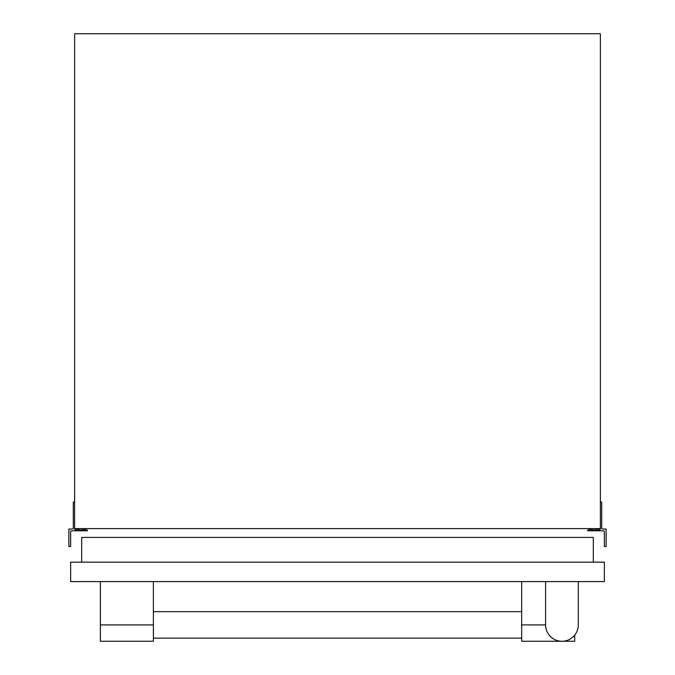 <?xml version="1.0" encoding="UTF-8"?>
<svg xmlns="http://www.w3.org/2000/svg" width="675" height="675" viewBox="0 0 675 675"><rect width="100%" height="100%" fill="white"/><g stroke="black" fill="none" stroke-linecap="round" stroke-linejoin="round"><path stroke-width="1.01" d="M74.621 528.584L74.621 33.75L600.379 33.75L600.379 528.584L74.621 528.584L74.621 529.031A0.886 0.886 0 0 0 75.499 529.74L77.271 529.74A0.886 0.886 0 0 0 78.157 529.031L78.157 528.584M600.379 502.073L601.703 502.073L601.703 528.145A0.886 0.886 0 0 0 602.589 529.031L606.125 529.031L606.125 546.522L604.361 546.548L604.361 531.681A0.886 0.886 0 0 0 603.467 530.803L587.68 530.803L587.604 530.162L590.001 529.554L595.966 530.086L595.966 528.584M596.843 528.584L596.843 529.031A0.886 0.886 0 0 0 597.729 529.74L599.501 529.74A0.886 0.886 0 0 0 600.379 529.031L600.379 528.584M79.034 528.584L79.034 530.086L84.999 529.554L87.396 530.162L87.32 530.803L71.533 530.803A0.886 0.886 0 0 0 70.639 531.681L70.639 546.548L68.875 546.522L68.875 529.031L72.411 529.031A0.886 0.886 0 0 0 73.297 528.145L73.297 502.073L74.621 502.073M153.394 624.907L100.372 624.907L100.372 641.25L153.394 641.25L153.394 581.605M578.289 581.605L578.289 624.907A16.343 16.343 0 0 1 561.946 641.25A16.343 16.343 0 0 1 545.594 624.907L521.691 624.907L521.691 641.25L574.712 641.25L574.712 635.108M100.372 624.907L100.372 581.605M521.691 624.907L521.691 581.605M70.639 581.605L604.361 581.605L604.361 562.165L70.639 562.165L70.639 581.605M81.683 562.165L81.683 537.427L593.317 537.427L593.317 562.165M545.594 624.907L545.594 581.605M153.394 611.651L521.691 611.651M153.394 638.153L521.691 638.153"/></g></svg>
